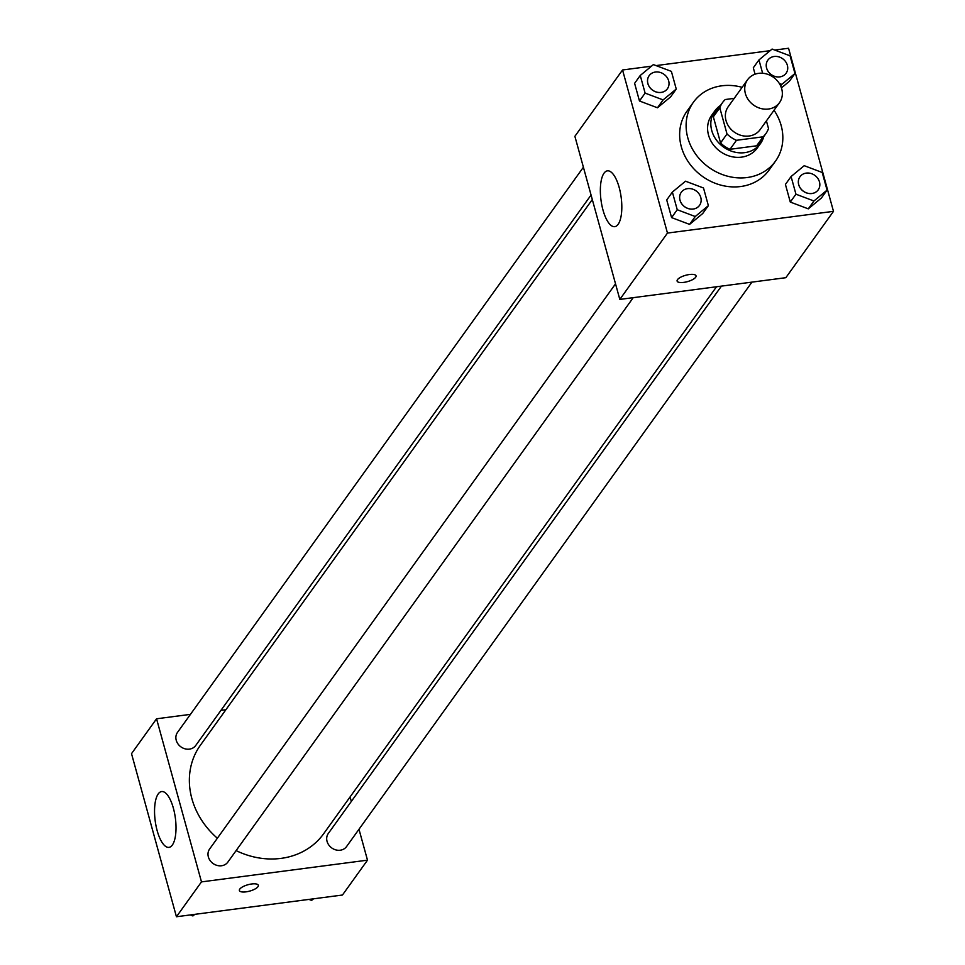 <?xml version="1.0" encoding="UTF-8"?>
<svg xmlns="http://www.w3.org/2000/svg" width="965" height="965" viewBox="0 0 965 965"><rect width="100%" height="100%" fill="white"/><g stroke="black" fill="none" stroke-linecap="round" stroke-linejoin="round"><path stroke-width="1.45" d="M758.635 73.34A19.638 17.081 -144.3 0 1 778.646 82.459A19.638 17.081 -144.3 0 1 779.503 102.64A19.638 17.081 -144.3 0 1 753.581 105.064A19.638 17.081 -144.3 0 1 747.586 79.721A19.638 17.081 -144.3 0 1 758.635 73.34M779.503 102.64L760.118 129.636A19.638 17.081 -144.3 0 1 734.196 132.048A19.638 17.081 -144.3 0 1 728.213 106.717L747.586 79.721M765.824 133.725L759.359 142.724A26.67 23.196 -144.3 0 1 756.632 145.811L730.01 149.298A26.67 23.196 -144.3 0 1 720.553 142.953L713.352 116.813L719.806 107.815L727.007 133.966A26.67 23.196 -144.3 0 0 736.464 140.299L763.086 136.813A26.67 23.196 -144.3 0 0 765.824 133.725A26.67 23.196 -144.3 0 0 768.514 128.526L766.403 120.866M734.208 98.358L725.234 99.528A26.67 23.196 -144.3 0 0 722.508 102.616A26.67 23.196 -144.3 0 0 719.806 107.815M713.352 116.813A26.67 23.196 -144.3 0 1 716.042 111.614L722.508 102.616M720.469 105.45A28.057 24.402 35.7 0 0 714.908 110.794A28.057 24.402 35.7 0 0 723.461 146.994A28.057 24.402 35.7 0 0 760.492 143.532A28.057 24.402 35.7 0 0 763.785 136.56M760.492 143.532L757.26 148.031A28.057 24.402 -144.3 0 1 720.228 151.493A28.057 24.402 -144.3 0 1 711.675 115.293L714.908 110.794M720.553 142.953L727.007 133.966M756.632 145.811L763.086 136.813M730.01 149.298L736.464 140.299M774.039 110.251A50.506 43.932 -144.3 0 1 775.498 161.131A50.506 43.932 -144.3 0 1 708.841 167.343A50.506 43.932 -144.3 0 1 693.449 102.206A50.506 43.932 -144.3 0 1 721.832 85.801A50.506 43.932 -144.3 0 1 742.133 87.333M775.498 161.131L769.033 170.13A50.506 43.932 -144.3 0 1 702.387 176.342A50.506 43.932 -144.3 0 1 686.984 111.192L693.449 102.206M651.459 66.187L622.546 69.975L667.466 233.072L833.483 211.347L788.562 48.25L774.738 50.059M770.167 50.663L656.031 65.596M789.298 81.374L781.421 87.887L789.298 81.374L794.955 73.509L790.082 55.849L772.097 49.058L758.96 59.927L762.627 73.256M753.303 67.791L755.064 74.196L753.303 67.791L758.96 59.927M791.083 176.535L785.426 184.411L790.287 202.059L808.284 208.85L821.42 197.994L827.065 190.117L822.204 172.47L804.207 165.678L791.083 176.535L795.944 194.194L813.941 200.985L827.065 190.117M672.376 192.071L666.719 199.948L671.592 217.595L689.589 224.387L702.713 213.53L708.37 205.654L703.509 187.994L685.512 181.203L672.376 192.071L677.237 209.731L695.234 216.522L708.37 205.654M640.253 75.463L634.608 83.328L639.469 100.987L657.467 107.778L670.591 96.91L676.248 89.045L671.387 71.386L653.389 64.595L640.253 75.463L645.115 93.11L663.112 99.902L676.248 89.045M677.49 279.645A9.819 3.293 -15.4 0 1 687.575 274.832A9.819 3.293 -15.4 0 1 696.042 275.845A9.819 3.293 -15.4 0 1 687.454 281.635A9.819 3.293 -15.4 0 1 677.104 281.056A9.819 3.293 -15.4 0 1 677.49 279.645M622.546 69.975L574.887 136.318L619.82 299.415L667.466 233.072M619.82 299.415L785.836 277.691L833.483 211.347M677.104 281.056A9.819 3.293 164.6 0 0 687.454 281.623A9.819 3.293 164.6 0 0 696.042 275.845M619.18 187.475A28.154 10.181 82.5 0 1 614.741 226.666A28.154 10.181 82.5 0 1 600.99 200.069A28.154 10.181 82.5 0 1 607.431 170.841A28.154 10.181 82.5 0 1 619.18 187.475M716.5 286.762L323.649 833.736A75.873 65.994 -144.3 0 1 236.111 850.599M217.366 838.223A75.873 65.994 -144.3 0 1 200.394 745.221L592.305 199.538M583.403 167.222L177.5 732.399A11.218 9.759 35.7 0 0 177.982 743.931A11.218 9.759 35.7 0 0 189.417 749.13A11.218 9.759 35.7 0 0 195.726 745.487L591.062 195.039M751.94 282.13L346.556 846.57A11.218 9.759 -144.3 0 1 331.743 847.946A11.218 9.759 -144.3 0 1 328.317 833.471L721.434 286.123M633.233 297.654L227.849 862.107A11.218 9.759 -144.3 0 1 213.036 863.482A11.218 9.759 -144.3 0 1 209.622 849.007L615.525 283.843M350.078 796.945L351.32 801.445M358.98 829.261L367.496 860.165L342.454 895.025L176.438 916.75L201.48 881.889L367.496 860.165M225.894 709.721L220.949 710.373M190.455 714.365L156.559 718.792L201.48 881.889M156.559 718.792L131.517 753.653L176.438 916.75M158.248 793.893A28.154 10.181 82.5 0 1 161.638 791.553A28.154 10.181 82.5 0 1 175.377 818.139A28.154 10.181 82.5 0 1 168.935 847.379A28.154 10.181 82.5 0 1 156.028 825.871A28.154 10.181 82.5 0 1 158.248 793.893M251.684 883.976A9.819 3.293 -15.4 0 1 258.318 885.303A9.819 3.293 -15.4 0 1 249.73 891.093A9.819 3.293 -15.4 0 1 239.392 890.526A9.819 3.293 -15.4 0 1 251.684 883.976M239.38 890.526A9.819 3.293 164.6 0 0 249.73 891.081A9.819 3.293 164.6 0 0 258.318 885.303M190.262 914.941L192.903 915.942L194.834 914.337M192.903 915.942L193.977 914.458M308.969 899.404L311.611 900.405L313.541 898.813M311.611 900.405L312.672 898.922M667.394 88.768L667.37 88.804A11.218 9.759 -144.3 0 1 667.37 88.804A11.218 9.759 -144.3 0 1 652.557 90.179A11.218 9.759 -144.3 0 1 649.131 75.704A11.218 9.759 -144.3 0 1 649.143 75.68A11.218 9.759 -144.3 0 1 655.476 72.025A11.218 9.759 -144.3 0 1 666.912 77.224A11.218 9.759 -144.3 0 1 667.394 88.768A11.218 9.759 -144.3 0 1 652.581 90.143A11.218 9.759 -144.3 0 1 649.168 75.668L649.168 75.668M634.608 83.328L639.469 100.987L657.467 107.778L663.112 99.902M657.467 107.778L670.591 96.91M639.469 100.987L645.115 93.11M699.492 205.412L699.516 205.376A11.218 9.759 -144.3 0 1 699.492 205.412A11.218 9.759 -144.3 0 1 684.68 206.787A11.218 9.759 -144.3 0 1 681.254 192.312A11.218 9.759 -144.3 0 1 681.266 192.3A11.218 9.759 -144.3 0 1 687.587 188.633A11.218 9.759 -144.3 0 1 699.034 193.844A11.218 9.759 -144.3 0 1 699.516 205.376A11.218 9.759 -144.3 0 1 684.704 206.751A11.218 9.759 -144.3 0 1 681.278 192.276L681.254 192.312M666.719 199.948L671.592 217.595L689.589 224.387L695.234 216.522M689.589 224.387L702.713 213.53M671.592 217.595L677.237 209.731M779.298 83.424L781.819 84.377L794.955 73.509M786.065 73.268L786.101 73.231A11.218 9.759 -144.3 0 1 786.065 73.268A11.218 9.759 -144.3 0 1 771.264 74.643A11.218 9.759 -144.3 0 1 767.838 60.168A11.218 9.759 -144.3 0 1 767.851 60.156A11.218 9.759 -144.3 0 1 774.171 56.489A11.218 9.759 -144.3 0 1 785.619 61.688A11.218 9.759 -144.3 0 1 786.101 73.231A11.218 9.759 -144.3 0 1 771.288 74.607A11.218 9.759 -144.3 0 1 767.863 60.132L767.838 60.168M780.673 85.969L781.819 84.377M818.187 189.876L818.211 189.84A11.218 9.759 -144.3 0 1 818.187 189.876A11.218 9.759 -144.3 0 1 803.375 191.263A11.218 9.759 -144.3 0 1 799.961 176.776A11.218 9.759 -144.3 0 1 799.973 176.764L799.985 176.74A11.218 9.759 -144.3 0 1 806.294 173.097A11.218 9.759 -144.3 0 1 817.729 178.308A11.218 9.759 -144.3 0 1 818.211 189.84A11.218 9.759 -144.3 0 1 803.411 191.227A11.218 9.759 -144.3 0 1 799.985 176.74M785.426 184.411L790.287 202.059L808.284 208.85L813.941 200.985M808.284 208.85L821.42 197.994M790.287 202.059L795.944 194.194"/></g></svg>
